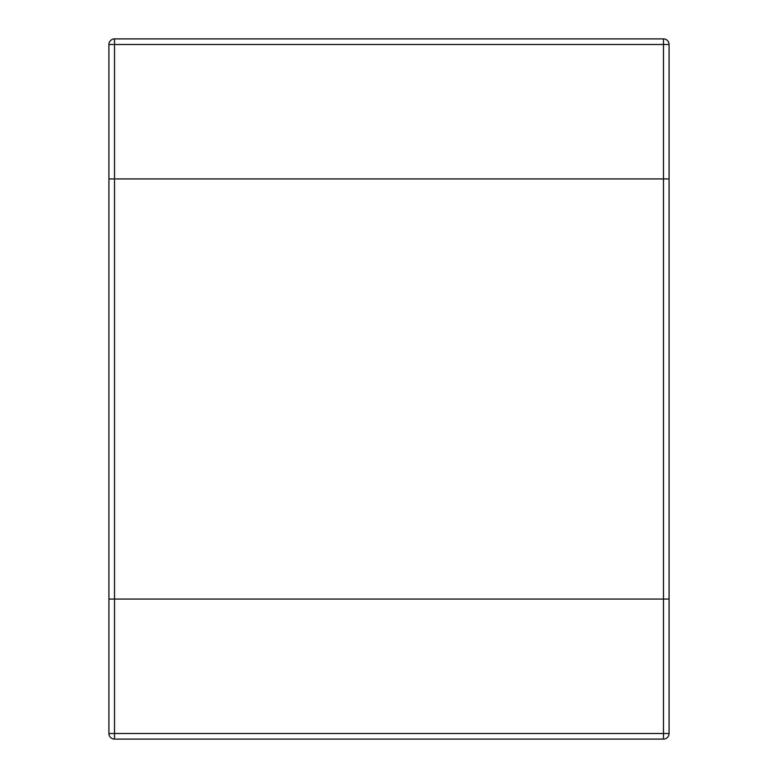 <?xml version="1.0" encoding="UTF-8"?>
<svg xmlns="http://www.w3.org/2000/svg" width="778" height="778" viewBox="0 0 778 778"><rect width="100%" height="100%" fill="white"/><g stroke="black" fill="none" stroke-linecap="round" stroke-linejoin="round"><path stroke-width="1.17" d="M663.478 599.06L669.08 599.06L669.08 178.94L108.92 178.94L108.92 599.06L663.478 599.06L108.92 599.06L108.92 733.498A5.602 5.602 0 0 0 114.522 739.1L114.522 178.94L669.08 178.94L669.08 44.502A5.602 5.602 0 0 0 663.478 38.9L663.478 599.06L669.08 599.06L669.08 733.498L108.92 733.498A5.602 5.602 0 0 0 114.522 739.1L663.478 739.1A5.602 5.602 0 0 0 669.08 733.498A5.602 5.602 0 0 1 663.478 739.1L663.478 599.06M108.92 44.502A5.602 5.602 0 0 1 114.522 38.9A5.602 5.602 0 0 0 108.92 44.502L114.522 44.502L114.522 38.9L663.478 38.9A5.602 5.602 0 0 1 669.08 44.502L114.522 44.502L114.522 178.94L108.92 178.94L108.92 44.502L108.92 178.94"/></g></svg>
